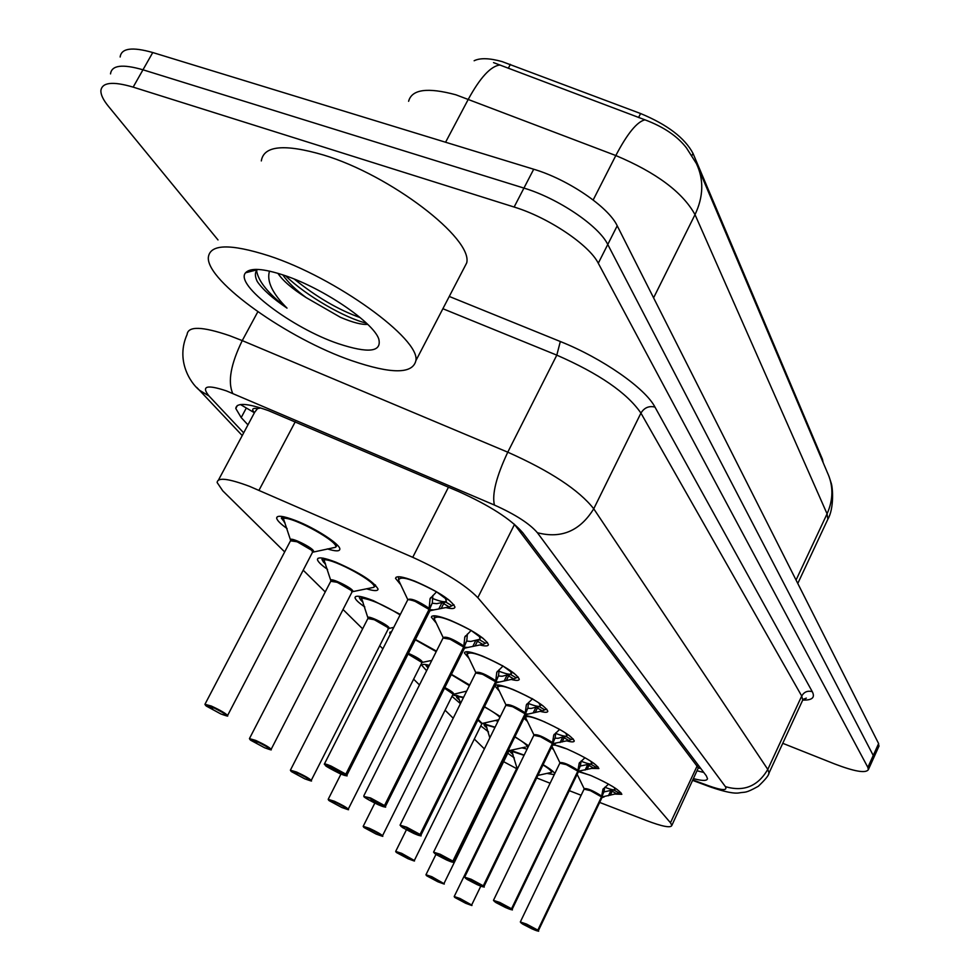 <?xml version="1.0" encoding="UTF-8"?>
<svg xmlns="http://www.w3.org/2000/svg" width="980" height="980" viewBox="0 0 980 980"><rect width="100%" height="100%" fill="white"/><g stroke="black" fill="none" stroke-linecap="round" stroke-linejoin="round"><path stroke-width="1.47" d="M579.339 771.53L591.271 775.695C609.119 783.669 619.299 789.88 621.835 794.302L614.926 794.082M552.953 744.408L567.04 749.002C585.587 757.27 596.207 763.775 598.89 768.541L591.736 768.418M525.231 715.706C528.355 715.792 533.622 717.336 541.046 720.349C560.34 728.924 571.413 735.772 574.28 740.905C574.121 742.203 571.646 742.203 566.844 740.905M499.322 691.096L494.961 686.049C495.586 683.856 501.625 685.008 513.055 689.516C533.169 698.409 544.758 705.637 547.82 711.198C547.661 712.607 545.076 712.656 540.066 711.321M469.028 658.401L464.422 652.974C465.022 650.598 471.172 651.688 482.858 656.233C503.855 665.494 515.995 673.138 519.278 679.164C519.13 680.708 516.423 680.806 511.156 679.434M436.259 623.047L431.384 617.204C431.96 614.619 438.219 615.624 450.163 620.218C472.115 629.846 484.867 637.956 488.42 644.534C488.285 646.236 485.431 646.384 479.869 644.963M400.71 584.693L395.54 578.371C396.067 575.554 402.437 576.461 414.65 581.091C437.668 591.136 451.094 599.76 454.941 606.963C454.806 608.862 451.792 609.058 445.876 607.576M510.715 750.312L524.153 755.115M543.116 764.67C550.074 768.81 553.957 771.799 554.766 773.636M554.276 774.641L546.901 773.404M514.941 736.703L528.661 745.878M527.081 749.1L521.985 747.826M484.488 706.678L500.327 716.527M498.012 721.243L495.292 720.471M451.437 674.35L469.69 685.045M415.447 639.475L436.468 651.124M364.817 606.988C358.558 602.7 355.287 599.564 355.017 597.592C355.471 595.068 361.547 596.073 373.257 600.618L400.342 614.423M327.553 569.392C321.122 564.897 317.74 561.589 317.434 559.457C317.839 556.714 324.013 557.62 335.944 562.202C359.746 572.663 373.784 581.618 378.06 589.066C377.9 591.197 374.041 591.112 366.483 588.784M287.115 528.588C280.488 523.871 276.997 520.356 276.642 518.053C276.985 515.063 283.245 515.872 295.409 520.466C315.156 527.987 340.391 544.341 339.84 549.106C339.68 551.495 335.515 551.422 327.345 548.898M599.662 802.424L646.249 820.468C662.272 826.544 670.798 828.198 671.839 825.43L670.467 822.759L477.824 597.69C465.488 584.95 443.793 571.487 412.739 557.314L249.545 486.35C228.328 478.436 217.523 477.162 217.144 482.54L222.754 490.833L284.678 551.924M260.704 407.962L257.507 408.648C252.411 407.827 251.382 409.199 254.42 412.764L240.443 404.532M823.114 462.487L822.465 459.314L693.007 153.395C684.8 137.947 667.331 124.656 640.602 113.533L502.03 61.569C489.424 58.077 480.127 57.796 474.136 60.748M218.503 479.98L254.714 412.2L257.507 408.648M671.839 825.43L698.336 767.855L514.279 524.153M536.685 777.936L550.123 783.24M569.307 790.676L581.14 795.258M474.308 739.043L484.402 748.904M503.634 761.681L516.607 768.626M303.2 570.201L325.238 591.957M343.024 609.499L362.625 628.829M379.713 645.71L382.874 648.821M413.634 679.177L419.489 684.947M445.079 710.194L453.201 718.217M527.436 721.427L523.994 718.23M553.565 749.627L551.336 747.752M577.931 775.927L576.828 775.045M390.297 634.195L389.746 632.835L391.608 631.61M426.619 670.736L421.951 665.506C422.013 664.109 424.463 664.06 429.326 665.346M460.441 703.652L451.988 696.327M452.638 695.028L463.589 697.307M488.481 731.84L480.788 725.923M482.332 723.338L495.084 727.197M514.316 757.932L507.787 753.204M698.789 169.173L827.267 472.311C833.502 485.651 833.429 499.494 827.071 513.826L695.016 214.645C703.505 196.686 703.983 179.671 696.425 163.599L686.49 147.956C677.462 136.196 663.619 126.824 644.963 119.829L493.528 62.61M218.001 239.941L108.425 106.306C103.365 100.107 100.842 94.95 100.867 90.834C101.834 82.332 112.602 81.095 133.158 87.122L514.133 207.037C548.371 217.438 589.25 244.939 598.278 263.24L867.851 767.377L873.241 755.458L873.401 758.471L873.241 755.458L607.759 244.473L873.241 755.458L878.607 743.575L878.742 746.65M514.133 207.037L523.933 188.087C558.184 198.34 598.89 225.927 607.759 244.473C598.89 225.927 558.184 198.34 523.933 188.087L142.982 69.8L523.933 188.087L533.708 169.234C567.947 179.328 608.507 207.001 617.216 225.792L878.607 743.575M110.532 73.892C111.597 65.219 122.414 63.859 142.982 69.8C122.414 63.859 111.597 65.219 110.532 73.892M120.148 57.012C121.312 48.179 132.19 46.697 152.758 52.54L533.708 169.234M693.767 778.708C702.427 780.986 707.009 780.974 707.511 778.683L706.323 775.829L522.757 532.728C511.009 519.216 489.584 505.46 458.493 491.47L268.471 410.632C247.389 403.16 236.499 402.437 235.788 408.476L241.19 417.59L247.952 424.867M867.851 767.377L868.354 769.643C865.879 773.477 854.67 771.591 834.715 763.971L782.763 743.318M206.278 705.931L220.868 713.979C230.374 717.054 227.176 714.579 211.251 706.531C205.727 704.216 203.987 703.971 206.033 705.821L212.807 708.381M212.611 708.736L206.462 706.139M297.112 541.756C305.344 545.554 310.256 548.42 311.861 550.368L312.546 552.242L311.861 550.368L297.112 541.756L290.484 540.825L205.089 704.032M282.816 516.766L290.582 540.213M284.849 522.597L281.346 518.101L282.914 516.607M336.226 546.718L336.728 544.476M284.31 522.401L285.021 523.063M432.67 603.288L436.81 603.668L445.238 601.757L451.952 605.726L449.918 606.779L433.797 609.903L429.461 609.646L432.033 603.509M345.854 774.127L331.13 766.63C321.06 763.273 323.902 765.576 339.656 773.514L324.294 764.192C324.307 763.518 326.597 764.167 331.179 766.127L345.854 774.127L429.044 609.425L430.085 598.719L436.553 591.834C412.494 579.07 399.852 575.223 398.627 580.295L398.517 576.742M430.379 609.621L429.742 611.189L429.461 609.646M429.118 609.266L432.327 602.921L432.829 595.497M345.683 774.653L346.908 775.217C343.919 774.359 352.898 778.255 339.656 773.514C345.315 775.915 347.324 776.295 345.683 774.653L331.644 768.247L345.315 774.359M414.81 601.169C410.228 599.405 407.839 599.037 407.631 600.066C407.398 598.988 409.787 599.356 414.81 601.169L429.044 609.425M346.234 774.433L428.946 609.609M448.24 599.393L444.945 598.131L436.566 591.822M436.149 591.54L444.981 598.119M446.366 601.242C444.908 602.467 440.253 601.524 432.437 598.425M449.587 600.458L445.802 598.462M445.238 601.757L446.329 601.255L445.557 598.817M451.854 605.75L453.924 604.709M441.184 608.519L443.646 603.631L442.029 602.492L438.746 609.058M250.623 740.096L264.514 747.728C273.861 750.864 270.921 748.585 255.682 740.892C250.317 738.626 248.565 738.32 250.415 739.998L256.932 742.509M256.772 742.828L250.807 740.292M337.291 582.328C345.205 585.991 349.897 588.711 351.342 590.487L351.955 592.128L351.342 590.487L337.291 582.328L330.75 581.287L249.557 738.381M323.412 558.184L330.848 580.687M325.36 563.61L324.809 562.851M323.192 558.196L321.93 559.494L323.657 562.373L325.115 562.973M374.691 586.653L375.144 584.803M324.564 563.304L325.605 564.26M291.44 771.53L304.694 778.794C313.87 781.967 311.162 779.86 296.548 772.497C291.354 770.268 289.578 769.925 291.256 771.444L297.54 773.931M297.393 774.2L291.611 771.726M374.311 619.703C381.93 623.231 386.402 625.816 387.713 627.457L388.264 628.891L387.713 627.457L374.311 619.703L367.868 618.564L290.484 769.998M361.032 596.649L367.953 617.988M362.686 601.414L361.89 600.593M360.334 596.502L359.329 597.616L360.836 600.164L362.465 600.838M361.681 601.022L362.992 602.186M329.133 800.574L341.8 807.483C350.803 810.681 348.304 808.733 334.266 801.664C329.219 799.484 327.455 799.104 328.962 800.489L335.038 802.926M334.915 803.171L329.292 800.746L341.8 807.495C354.123 811.942 345.254 808.304 348.243 809.162L348.133 809.333M421.829 662.884L421.327 661.61L408.084 654.064L422.025 662.541M408.513 654.236C415.863 657.654 420.138 660.116 421.327 661.61L421.951 662.48M364.033 827.463L376.173 834.066C385.018 837.263 382.678 835.462 369.178 828.664C364.278 826.544 362.514 826.116 363.886 827.389L369.766 829.778M369.656 829.999L364.193 827.635M452.944 694.416L452.491 693.277L444.516 688.217L452.491 693.277L452.944 694.416L466.676 691.108M427.856 664.967L428.505 666.976M426.57 664.697L425.945 665.494L428.04 667.895M467.105 641.141L470.792 641.447L478.987 639.475L485.394 643.235L483.422 644.227L467.913 647.425L464.055 647.253L466.529 641.337M384.503 805.536L370.477 798.418C360.615 795.037 363.225 797.144 378.305 804.739C383.793 807.079 385.802 807.508 384.332 806.026L385.446 806.503C382.494 805.634 391.326 809.492 378.317 804.752C361.89 796.764 364.009 796.336 363.849 796.495L370.526 797.941L384.503 805.536L463.736 646.91L464.814 637.024L471.123 630.483C448.007 618.258 435.733 614.411 434.312 618.956L434.177 615.771M464.447 648.307L464.055 647.253M463.736 646.91L466.799 640.798L467.35 634.085M384.332 806.026L370.795 799.827L383.988 805.756M450.102 639.23L443.046 638.017C442.813 637.024 445.165 637.417 450.102 639.23L463.663 647.057C456.215 641.496 449.452 638.348 443.364 637.6M384.846 805.817L463.577 647.229M481.964 637.429L478.926 636.24L471.184 630.446M470.633 630.079L478.963 636.228M483.25 638.421L479.71 636.547M478.987 639.475L480.151 639.009L479.49 636.878M485.296 643.26L487.415 642.39M475.092 645.955L477.444 641.251L475.913 640.173L472.777 646.506M498.845 676.016L502.127 676.261L510.102 674.24L516.215 677.817L514.316 678.76L499.384 682.019L495.929 681.909L498.305 676.2M420.065 834.433L406.676 827.659C397.023 824.266 399.424 826.201 413.891 833.49C419.207 835.781 421.204 836.246 419.881 834.899L420.898 835.303C417.982 834.433 426.741 838.243 413.903 833.49L402.829 827.745L400.048 825.172L406.725 827.206L420.065 834.433L495.635 681.602L496.799 672.292L502.961 666.069C480.702 654.334 468.783 650.5 467.203 654.591L467.043 651.712M496.137 683.097L495.929 681.909M495.635 681.602L498.551 675.698L499.151 669.61M419.881 834.899L406.823 828.896L419.575 834.642M482.601 674.289L475.68 672.99C475.459 672.06 477.762 672.488 482.601 674.289L495.562 681.737C488.383 676.445 481.841 673.407 475.962 672.623M420.383 834.691L495.856 682.056M502.397 665.567L510.237 671.361L504.32 666.804M511.352 673.811C510.078 674.816 505.913 673.934 498.881 671.165M510.102 674.24L511.327 673.823L510.764 671.937L514.267 673.395M510.286 671.374L513.018 672.452M516.129 677.829L518.285 677.119M504.161 681.014L507.15 674.926M528.171 708.258L531.123 708.454L538.878 706.396L544.733 709.814L542.883 710.696L528.49 714.004L525.39 713.942L527.681 708.418M452.895 861.114L440.094 854.658C430.637 851.253 432.866 853.053 446.77 860.048L436.186 854.572L433.577 852.159L440.143 854.229L452.895 861.114L525.121 713.661L526.358 704.889L532.373 698.948C510.911 687.666 499.322 683.856 497.62 687.531L497.448 684.934M525.574 714.996L525.39 713.942M525.121 713.661L527.914 707.964L528.526 702.427M452.711 861.543L453.654 861.886C450.776 861.028 459.547 864.728 446.77 860.048C451.915 862.278 453.899 862.78 452.711 861.543L440.094 855.736L452.417 861.31M512.638 706.69L505.839 705.331C505.631 704.461 507.897 704.914 512.638 706.69L525.047 713.795C518.114 708.736 511.793 705.808 506.096 705M453.201 861.359L524.986 713.942M531.748 698.373L534.615 700.222M538.878 706.396L540.152 706.029C538.976 706.923 535.031 706.066 528.343 703.444M539.845 704.081L540.152 706.029M539.184 703.812L541.72 704.828M542.92 705.723L539.711 704.351M544.647 709.814L546.816 709.238M535.276 712.386L537.408 708.013L536.036 707.045L533.169 712.938M351.71 360.652C288.426 339.019 206.952 281.652 208.311 257.642C209.696 244.02 229.871 243.407 268.851 255.805C335.809 277.573 420.616 339.239 415.875 360.677C412.666 374.164 391.277 374.152 351.71 360.652M261.317 160.928C263.706 145.616 284.421 143.631 323.461 154.999C390.481 175.053 473.009 238.569 466.713 262.885L462.695 270.627M284.322 275.368C323.008 288.157 373.196 322.224 378.746 338.896C382.016 352.041 368.529 353.633 338.296 343.674C292.346 328.239 234.404 284.678 245.576 272.783C250.317 267.552 263.228 268.422 284.322 275.368M282.742 274.829C288.034 282.399 295.862 289.994 306.201 297.614L340.428 317.3C352.849 322.555 361.926 324.895 367.672 324.331M245.576 272.783L257.287 269.745C254.788 272.428 254.775 276.336 257.226 281.456C262.664 289.48 272.587 298.361 287.005 308.112C272.33 293.412 266.487 281.076 269.5 271.105M306.201 297.614C292.248 288.818 282.804 280.721 277.904 273.31M285.56 275.796C306.336 296.009 345.573 318.316 366.422 323.13M255.731 269.39L255.364 270.247M294.282 279.092C316.442 296.989 338.431 309.839 360.248 317.643M256.589 270.578C258.193 281.199 268.324 293.718 287.005 308.112M396.459 852.441L408.096 858.762C416.77 861.959 414.613 860.281 401.604 853.739C396.839 851.657 395.075 851.204 396.324 852.38L402.008 854.719M401.91 854.915L396.606 852.6L408.109 858.762C419.293 863.037 411.931 859.754 414.344 860.489L414.271 860.624M481.866 723.73L477.848 720.104M457.734 695.506L460.612 703.322M458.946 698.936L457.623 698.005M456.215 695.175L456.778 697.65L458.775 698.495M457.452 698.336L459.314 699.928M426.655 875.704L437.84 881.755C446.353 884.952 444.332 883.384 431.788 877.076C427.145 875.042 425.394 874.564 426.533 875.642L432.045 877.945M431.96 878.117L426.802 875.851M508.828 751.06L508.399 750.08L509.049 750.729M485.566 723.963L489.841 737.854M486.668 727.05L485.223 726.082M483.875 723.571L484.439 725.751L486.521 726.633M527.779 746.001L528.061 745.327M485.076 726.401L487.06 728.067M454.843 897.423L465.61 903.229C473.952 906.414 472.066 904.944 459.951 898.856C455.43 896.859 453.703 896.369 454.732 897.361L460.086 899.616M460.012 899.775L454.99 897.558L465.61 903.242C477.297 907.664 468.783 904.136 471.662 904.993L471.601 905.091M516.999 767.965L517.881 767.965L516.827 768.173L454.255 896.418M480.813 886.141L471.662 904.993L459.988 898.489L454.205 896.516L454.622 897.264M511.572 750.533L516.803 767.463L518.2 767.316M512.577 753.326L511.021 752.334M509.465 750.582L510.286 752.028L512.43 752.946M510.874 752.628L512.969 754.355M555.378 738.148L558.037 738.308L565.57 736.225L571.181 739.484L569.38 740.317L552.708 743.649L554.925 738.295M483.299 885.822L471.037 879.648C461.776 876.255 463.846 877.921 477.223 884.646L467.056 879.391L464.618 877.149L471.086 879.232L483.299 885.822L552.389 743.514L553.761 735.086L559.629 729.414L557.559 728.25M552.855 744.616L552.708 743.649M552.451 743.379L555.133 737.879L555.77 732.832M483.116 886.226L483.973 886.52C481.119 885.638 489.841 889.326 477.223 884.658C482.221 886.827 484.181 887.353 483.116 886.226L470.915 880.604L482.846 886.006M540.482 736.74L533.818 735.306C533.622 734.486 535.84 734.963 540.482 736.74L552.389 743.514C545.676 738.675 539.563 735.845 534.039 735.012M483.581 886.043L552.328 743.649M566.905 735.882C565.779 736.703 562.03 735.87 555.66 733.383M566.636 734.155L569.478 735.686M565.57 736.225L566.881 735.894L566.452 734.412M566.011 733.91L568.314 734.829M525.648 715.719L525.819 718.083C525.292 715.13 531.711 716.466 545.052 722.064M571.107 739.484L573.288 739.018M560.082 742.546L562.826 736.85M580.662 765.944L590.389 763.959L595.779 767.071L594.039 767.879L578.102 771.26L580.246 766.078M577.796 771.138L579.217 763.163L584.962 757.724M578.225 772.13L578.102 771.26M577.869 771.015L580.43 765.686L581.079 761.068M511.536 908.766L499.763 902.862C490.711 899.469 492.622 901.024 505.521 907.505C510.372 909.636 512.32 910.187 511.352 909.146L512.148 909.391C509.318 908.521 517.93 912.172 505.521 907.517L495.831 902.519L493.467 900.363L499.812 902.458L511.536 908.766L577.808 771.138L566.379 764.657L559.825 763.175C559.629 762.403 561.822 762.906 566.379 764.657M511.352 909.146L499.531 903.683L511.095 908.95M511.793 908.975L577.747 771.272M590.389 763.959L591.736 763.677C590.707 764.412 587.13 763.604 581.054 761.227M591.736 763.677L591.369 762.342L594.162 763.53M590.952 761.877L593.035 762.722M595.705 767.083L597.898 766.728M587.032 769.533L589.005 765.429L587.743 764.572L585.109 770.084M604.231 791.852L613.541 789.831L618.723 792.808L617.033 793.567L601.769 797.01L603.851 791.975M537.836 930.13L526.505 924.471C517.648 921.102 519.437 922.548 531.883 928.807L522.573 924.018L520.319 921.972L526.566 924.091L537.836 930.13L601.561 796.764L602.945 789.304L608.556 784.098M601.953 797.647L601.769 797.01M601.561 796.764L604.023 791.607L604.672 787.381M537.64 930.498L538.388 930.694C535.582 929.824 544.108 933.45 531.883 928.807C536.599 930.878 538.51 931.453 537.64 930.498L526.187 925.181L537.408 930.302M590.499 790.676L584.068 789.157C583.884 788.435 586.028 788.937 590.499 790.676L601.5 796.887C595.203 792.452 589.446 789.807 584.252 788.925M538.069 930.326L601.438 797.01M616.053 788.716L612.022 786.132M614.938 789.574C613.946 790.26 610.577 789.476 604.832 787.246M617.167 789.488L614.742 788.177M613.541 789.831L614.913 789.586L614.595 788.386M618.649 792.808L620.83 792.551M610.283 795.209L612.182 791.24L610.981 790.419L608.445 795.748M295.237 421.804L259.002 490.257M510.372 64.362L508.326 68.257M693.007 153.395L691.941 155.502M640.602 113.533L638.568 117.502M822.465 459.314L822.098 460.086M700.908 768.663L698.336 767.855M448.473 487.195L412.739 557.314M514.5 524.435L477.824 597.69M697.221 765.797L670.467 822.759M653.587 297.846L695.016 214.645C682.668 192.276 656.269 172.578 615.82 155.538L455.908 94.803C427.55 87.159 411.784 89.315 408.611 101.295M499.996 64.962C490.76 66.113 480.237 77.481 468.416 99.066L445.582 142.235M826.998 521.054L827.867 519.192L827.071 513.826L796.054 580.05M593.17 199.981L615.82 155.538C627.335 133.586 637.049 121.692 644.963 119.829M152.758 52.54L133.158 87.122M617.216 225.792L598.278 263.24M245.992 408.623L241.19 417.59M693.142 780.043L708.369 785.691C722.015 790.529 727.687 790.836 725.396 786.634L537.395 532.728C529.616 523.651 515.296 514.414 494.41 505.043L226.466 390.91C206.743 384.356 200.937 386.059 209.046 396.03L243.677 432.854M196.698 387.394L199.369 390.175C189.814 382.372 175.714 359.856 187.094 334.499C188.013 325.936 202.199 326.34 229.626 335.687L242.256 340.611L257.826 311.763M242.232 435.561L199.369 390.175L209.046 396.03M449.269 296.45L560.327 341.518C602.443 358.325 645.269 388.276 654.971 407.08L812.285 691.684C815.299 697.589 812.114 700.382 802.742 700.063M232.701 393.397C227.617 381.698 230.802 364.107 242.256 340.611L507.775 452.184L556.799 355.14L442.874 308.725M494.41 505.043C491.887 494.153 496.346 476.525 507.775 452.184C550.319 471.16 578.972 490.024 593.745 508.791L640.932 413.095C627.102 392.943 599.049 373.625 556.799 355.14L560.327 341.518M537.395 532.728C561.271 538.951 580.05 530.964 593.745 508.791L767.793 769.41L801.714 696.02L640.932 413.095C644.277 407.668 648.956 405.659 654.971 407.08M725.396 786.634C743.734 792.048 757.871 786.303 767.793 769.41L769.031 773.036L768.492 774.188M802.142 701.361L802.742 700.039L801.714 696.02C804.151 691.856 807.679 690.422 812.285 691.684M711.676 787.455L708.369 785.691M290.656 540.421L290.668 540.397C287.569 535.08 315.879 549.008 313.404 551.581L312.743 551.863M205.984 705.784L204.943 704.302L211.276 706.029C220.096 710.108 225.547 713.269 227.605 715.486L227.409 715.768M290.852 540.311C297.099 541.082 304.094 544.439 311.861 550.368L312.755 551.642M283.171 518.334C293.045 516.35 341.089 543.116 335.356 547.355L312.546 552.23M337.255 545.003L335.356 547.355L332.024 548.004M407.778 599.711L407.778 599.625C410.926 597.984 418.068 600.875 429.179 608.311M433.797 609.903L429.926 610.785L346.736 775.474M429.387 609.78L429.902 610.626M407.999 599.576C414.295 600.299 421.314 603.582 429.044 609.401M429.926 599.344L430.882 597.445M449.195 606.914L443.646 603.631L445.361 601.818M330.909 580.932L330.921 580.834C328.092 575.983 355.091 589.188 352.751 591.516L351.955 592.128M250.366 739.973L249.447 738.614L255.719 740.414C264.122 744.31 269.267 747.274 271.166 749.296L270.995 749.541M331.081 580.846C337.12 581.642 343.87 584.864 351.342 590.487L352.126 591.614M323.878 559.813C333.751 558.441 379.162 583.541 373.772 587.339L370.881 587.914M368.002 618.258L368.002 618.098C365.405 613.639 391.24 626.22 388.999 628.327L388.264 628.891M291.207 771.419L290.386 770.194L296.585 772.044C304.621 775.768 309.509 778.573 311.236 780.423L311.101 780.631M368.162 618.172C374.005 618.993 380.522 622.092 387.713 627.457L388.411 628.437M361.363 598.021C371.126 599.38 384.038 605.003 400.11 614.889M408.44 653.366C417.149 657.261 421.841 660.251 422.515 662.345L431.8 660.41M328.913 800.464L328.19 799.337L334.303 801.223C341.996 804.813 346.638 807.459 348.243 809.162L421.964 662.602M415.3 639.781L436.21 651.627M444.846 687.556C450.788 690.68 453.703 692.787 453.593 693.901M363.837 827.365L363.188 826.336L369.227 828.247C376.602 831.689 381.024 834.201 382.519 835.769L382.421 835.928M444.516 688.217L453.042 694.061M428.138 666.057L428.934 666.13M451.302 674.608L469.383 685.657M464.912 647.217L464.3 648.601M443.168 637.711L443.168 637.564C446.341 636.179 453.226 638.997 463.81 646.016M463.981 647.388L464.447 648.27L385.299 806.724M464.667 637.576L465.5 635.898M482.736 644.362L477.444 641.251L479.098 639.536M496.738 681.86L496.309 682.766M475.79 672.733L475.79 672.525C478.963 671.361 485.615 674.105 495.721 680.745M499.384 682.019L496.272 682.815L420.788 835.487M495.856 682.031L496.235 682.68M496.664 672.782L497.399 671.3M506.354 680.475L508.596 675.931L507.15 674.951M513.655 678.895L508.596 675.931L510.213 674.301M526.162 713.881L525.745 714.677M505.937 705.098L505.937 704.853C509.122 703.873 515.541 706.543 525.219 712.852M528.49 713.991L525.684 714.763L453.544 862.045M526.236 705.306L526.873 704.008M542.246 710.831L537.408 708.013L538.976 706.458M478.154 719.467L482.074 723.387M396.275 852.355L395.687 851.399L401.641 853.335L414.344 860.489L481.976 723.522L498.759 719.712M457.991 696.486L463.393 697.723M484.365 706.911C492.315 711.235 497.497 714.739 499.898 717.409M508.718 749.418L509.416 750.594L525.317 747.091M426.496 875.618L425.957 874.736L431.825 876.696L443.916 883.629M508.399 750.08L508.902 750.766M485.81 724.833L494.937 727.479M514.831 736.948C523.516 742.019 527.497 745.29 526.787 746.772L528.11 745.388M511.805 751.329L524.055 755.323M542.994 764.939C549.278 768.835 552.071 771.321 551.373 772.412L550.062 772.706M553.431 743.575L553.051 744.261M533.904 735.098L533.892 734.816C537.065 734.02 543.288 736.617 552.561 742.62M555.513 743.661L552.953 744.384L483.899 886.655M553.651 735.466L554.202 734.302M562.091 741.995L564.137 737.769L562.826 736.874M568.78 740.451L564.137 737.769L565.668 736.274M578.788 771.174L578.433 771.787M559.899 762.991L559.899 762.685C563.047 762.036 569.086 764.572 577.98 770.292M580.65 771.236L578.323 771.922L512.075 909.514M560.021 762.918C565.387 763.775 571.303 766.507 577.808 771.125M552.046 746.49L559.899 762.685M552.598 745.155C554.913 744.739 560.021 746.148 567.922 749.369M579.119 763.481L579.609 762.465M593.451 768.002L589.005 765.429L590.487 764.02M584.141 788.998L584.129 788.667C587.265 788.141 593.121 790.615 601.671 796.079M604.084 796.948L601.965 797.598L538.326 930.804M578.666 771.738L590.009 775.168M602.859 789.598L603.288 788.692M616.469 793.702L612.182 791.24L613.627 789.88M697.442 770.88L703.763 772.461M276.642 518.053L277.352 516.705M317.434 559.457L318.035 558.306M355.017 597.592L355.52 596.6M389.746 632.835L390.187 631.977M421.951 665.506L422.331 664.759M395.54 578.371L396.128 577.232M431.384 617.204L431.886 616.224M464.422 652.974L464.839 652.141M494.961 686.049L495.317 685.326M828.945 476.17L831.052 482.687C832.914 487.293 834.164 508.534 827.867 519.192L797.781 583.468M879.072 745.915L868.354 769.643M237.393 405.487L235.788 408.476M692.933 780.497L709.912 786.805C724.477 791.865 734.326 793.886 739.459 792.845C745.547 791.705 744.923 793.739 758.3 786.279C765.343 779.615 768.92 775.192 769.031 773.036L802.742 700.039L806.344 698.128L803.331 699.23M312.779 551.789L227.605 715.486C225.29 714.824 232.481 718.12 220.88 713.979L206.425 706.127M324.417 763.947L407.631 600.066M407.778 599.625L398.627 580.295M430.085 598.719L430.441 598.021M375.548 585.195L373.772 587.339L352.151 591.749L271.166 749.296C268.777 748.61 276.103 751.942 264.526 747.728L250.757 740.28M393.776 627.347L388.435 628.572L311.236 780.423C308.247 779.578 317.14 783.228 304.694 778.806L291.575 771.701M328.276 799.166L340.954 774.077M453.066 694.171L382.519 835.769C379.554 834.911 388.337 838.537 376.173 834.078L364.156 827.61M363.262 826.189L374.813 803.122M467.913 647.425L464.447 648.27M363.849 795.736L443.046 638.017M443.168 637.564L434.312 618.956M464.814 637.024L465.12 636.412M400.134 825.001L475.68 672.99M475.79 672.525L467.203 654.591M433.65 852L505.839 705.331M505.937 704.853L497.62 687.531M415.875 360.677L466.713 262.885M395.761 851.265L406.406 829.803M508.926 750.876L443.989 883.507C441.086 882.649 449.685 886.202 437.84 881.767L426.766 875.838M426.018 874.626L435.953 854.425M537.91 775.413L551.373 772.412L552.634 771.125M464.692 877.014L533.818 735.306M533.892 734.816L525.819 718.083M493.516 900.24L559.825 763.175M520.368 921.874L584.068 789.157M584.129 788.667L577.171 774.347"/></g></svg>
